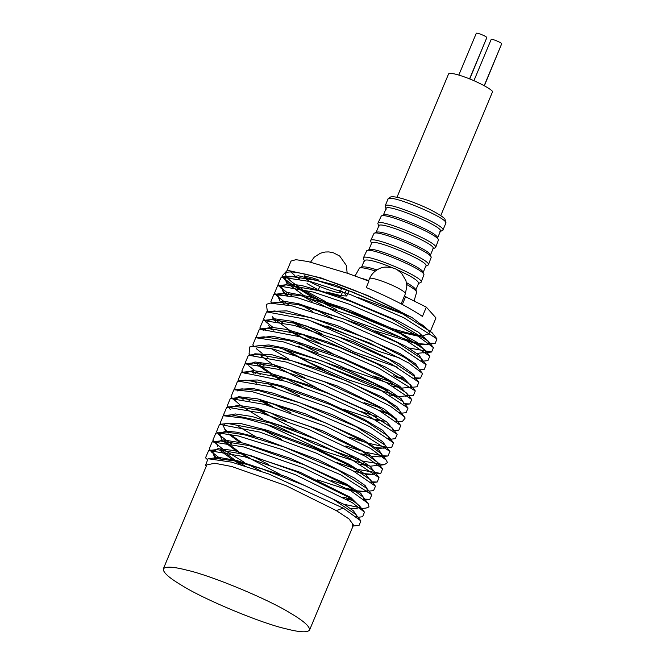<?xml version="1.0" encoding="UTF-8"?>
<svg xmlns="http://www.w3.org/2000/svg" width="665" height="665" viewBox="0 0 665 665"><rect width="100%" height="100%" fill="white"/><g stroke="black" fill="none" stroke-linecap="round" stroke-linejoin="round"><path stroke-width="1" d="M304.296 290.198L325.434 301.528M332.591 304.969L385.484 326.357M392.267 328.568C405.908 332.774 415.675 335.06 421.552 335.426M423.289 335.526L429.341 333.805M429.366 332.409C428.892 330.547 426.174 327.77 421.203 324.096M400.197 311.403C379.89 300.929 360.571 292.351 342.251 285.659C317.579 276.208 286.823 268.294 285.726 273.722C285.227 276.133 288.394 279.691 295.227 284.404M296.823 285.501L302.567 289.159M307.055 283.614L316.889 289.142M318.452 289.583L319.749 286.474M358.177 297.546L403.106 313.996M430.629 330.721L435.982 317.937L426.323 307.147L422.441 316.432C409.457 307.604 390.729 297.97 366.265 287.521L368.934 281.145L347.587 273.315L308.203 261.578L295.892 259.674L291.012 261.096M290.838 271.993L294.72 275.41M295.9 276.308L299.774 279.042M346.423 289.79L344.794 293.689L346.714 296L341.004 295.684L326.523 291.993M304.371 277.563L308.917 281.087C317.147 286.54 342.267 295.144 340.172 291.985L339.374 290.563M318.901 280.14C311.752 277.421 306.939 276.291 304.462 276.756M404.37 296.149L426.323 307.147M347.587 273.298L368.942 281.137M362.068 278.352L367.063 280.073M407.188 297.554L404.461 295.925M368.709 280.547L366.515 279.882M414.079 300.987L416.714 291.91C415.642 290.065 412.325 287.621 406.764 284.57M375.351 271.046C367.246 268.386 361.976 267.363 359.532 267.995L355.093 275.909M416.714 291.91L415.692 289.491C414.694 287.779 411.627 285.501 406.481 282.667M376.955 269.924C369.275 267.397 364.279 266.432 361.976 267.022L359.532 267.995M415.741 290.181L418.642 283.248C418.293 280.497 410.754 275.817 396.032 269.217M393.896 268.303C376.764 261.337 366.914 258.751 364.345 260.539L361.444 267.471M418.11 283.697L421.12 282.251C425.317 277.679 363.564 251.869 363.314 258.07L364.395 261.229M421.12 282.251L423.962 274.579C423.588 269.001 370.962 247.014 366.781 250.663L363.314 258.07M423.962 274.579L422.94 272.16C422.591 266.914 373.148 246.258 369.225 249.691L366.781 250.663M422.99 272.85L425.891 265.917C429.831 261.619 371.826 237.38 371.594 243.207L368.693 250.14M425.359 266.366L428.368 264.919C432.566 260.348 370.821 234.537 370.571 240.738L371.644 243.897M428.368 264.919L431.211 257.247C430.837 251.669 378.21 229.683 374.029 233.332L370.571 240.738M431.211 257.247L430.189 254.828C429.839 249.583 380.397 228.926 376.473 232.359L374.029 233.332M430.238 255.518L433.139 248.585C437.08 244.288 379.075 220.049 378.842 225.876L375.941 232.808M432.607 249.034L435.617 247.588C439.814 243.016 378.069 217.206 377.82 223.407L378.892 226.566M435.617 247.588L438.459 239.915C438.085 234.338 385.459 212.351 381.278 216L377.82 223.407M438.459 239.915L437.437 237.496C437.088 232.251 387.645 211.595 383.722 215.028L381.278 216M437.487 238.186L440.388 231.254C444.336 226.956 386.332 202.717 386.091 208.544L383.198 215.477M439.864 231.703L442.865 230.256C447.063 225.684 385.318 199.874 385.068 206.075L386.149 209.234M440.754 215.61L492.408 92.136C494.752 90.773 476.847 81.221 465.857 77.464C456.514 73.981 450.77 72.768 448.626 73.823L396.972 197.297M469.557 78.894L486.813 37.647C487.196 36.608 476.888 32.352 476.306 33.25L458.808 75.07M484.361 85.76L500.87 45.777M285.152 279.325L291.511 284.013M292.966 284.977L318.527 299.375M324.188 302.184L393.372 330.148M398.593 331.76L424.486 337.579M432.549 333.306L411.951 317.513L368.011 295.684L320.788 277.837L287.371 270.264L281.968 276.083L284.687 278.909M286.249 295.243L284.329 293.398M283.523 292.525L281.245 286.981L285.726 284.811L318.294 290.538L350.779 301.469L391.452 318.793L428.351 341.195L429.324 343.738M429.607 343.082L429.274 343.872L420.371 344.728M418.576 344.428L374.952 330.821M312.01 301.486L303.223 296.257M280.031 301.212L277.629 295.609L277.978 294.778L288.618 292.666L308.718 296.598L347.521 309.275L393.14 329L416.814 342.226L426.016 351.677L425.683 352.45L416.93 353.406M278.843 294.354L281.968 293.514L301.893 295.95L358.402 314.612L400.455 333.747L424.76 349.748L425.683 352.45M275.202 303.082L278.327 302.243L298.494 304.753L344.295 319.158L397.304 342.541L421.078 358.327L422.125 360.912M275.401 321.228L273.506 319.449M271.586 311.802L274.728 310.971L311.727 317.878L368.925 339.258L405.06 357.645L417.171 366.756L422.524 373.514L420.563 378.086L414.071 377.795M301.295 327.429L292.666 322.276M271.544 329.79L269.699 328.028M268.062 320.397L271.229 319.574L299.832 324.088L338.41 336.856L388.867 359.316L413.771 375.808L418.85 382.225L417.022 386.772L408.884 387.662M404.054 379.208L396.49 377.529M333.93 354.329L288.81 330.879M263.116 330.322L267.613 328.144L304.088 335.01L339.474 347.421L377.105 363.938L410.222 384.528L415.301 390.945L413.472 395.343L408.293 395.193M411.145 387.213L402.25 388.069M400.438 387.762L392.699 386.049M260.73 337.67L263.864 336.831L289.034 340.555L344.271 359.557L383.58 377.753L406.639 393.098L411.718 399.515L409.806 403.946L403.223 403.63M407.612 395.65L398.767 396.722M396.947 396.431L389.515 394.835M325.476 371.269L281.603 348.352M272.525 364.32L261.187 356.049M250.24 355.068L249.076 353.597L249.799 346.906L260.231 345.559L278.726 347.695L322.143 361.004L376.822 384.661L402.965 401.66L408.044 408.077L406.091 412.674L401.51 413.181M279.433 379.399L270.647 374.171M268.469 372.782L257.305 364.578M253.448 355.135L256.59 354.295L291.287 360.538L348.327 381.502L386.623 400.762L399.316 410.405L405.201 418.036L402.433 421.402L397.362 421.286M389.715 413.921L382.491 412.375M316.897 387.928L274.579 365.625M267.039 382.924L275.792 388.136M253.431 373.123L251.586 371.361M248.569 365.093L253.091 362.915L283.248 367.845L324.412 381.768L375.717 405.309L395.65 419.116L396.697 421.693M378.427 420.887L343.497 409.274M244.978 373.663L249.5 371.486L289.998 379.574L328.144 393.464L362.625 409.075L392.084 427.861L393.015 430.554L393.356 429.731L386.772 421.951L372.458 413.115L313.813 386.764L269.333 372.974L253.232 370.604L245.684 372.284M235.643 389.59L234.662 388.352L237.621 381.037L245.759 380.147L276.549 385.392L330.189 404.561L366.781 421.793L388.51 436.44L389.482 438.991M243.082 399.382L241.062 397.504M238.12 390.056L237.738 390.987L238.976 389.723M240.572 405.417L230.954 396.922L233.872 389.781L242.151 388.875L259.092 390.688L300.031 402.89L356.116 426.689L384.852 444.993L389.931 451.41L387.969 455.99L382.45 455.824M385.875 447.57L377.271 448.817M268.668 405.559L260.106 400.413M234.08 399.715L238.444 397.62L270.264 403.057L326.108 423.073L367.072 443.223L381.178 453.705L382.225 456.281M298.527 431.161L256.482 408.975M231.786 407.08L234.953 406.257L266.565 411.585L310.306 426.681L362.126 451.194L377.521 462.424L378.576 465.01M231.088 407.047L238.112 405.301L257.014 408.252L323.157 431.011L369.083 454.311L378.992 463.729L378.501 465.259L369.94 466.232M367.836 465.891L360.38 464.245M228.211 415.65L231.378 414.819L276 424.212L316.748 439.582L347.986 454.178L373.946 471.186L379.025 477.603L377.213 482.025L372.034 481.876M374.885 473.896L366.033 474.76M239.541 442.2L228.411 433.946M225.601 431.178L223.257 425.592L224.512 424.312M217.646 432.982L216.541 431.693L219.517 424.361L227.646 423.464L264.396 430.455L316.141 449.623L350.023 465.874L370.388 479.789L371.344 482.333M236.283 450.995L222.941 440.82M222.068 439.906L219.616 434.303L223.989 432.208L226.433 432.084L244.537 434.794L284.495 447.154L338.286 470.18L366.739 488.334L367.687 491.111L359.117 492.133M357.13 491.826L347.463 489.664L317.488 479.856M232.368 459.507L221.113 451.277M215.967 443.031L220.315 440.945L249.516 445.666L303.897 464.702L347.421 485.641L363.048 497.013L364.029 499.847L364.428 498.908L361.045 493.688L346.166 483.896L290.347 458.376L243.731 443.181L223.166 439.881L216.349 442.1M353.481 500.554L346.224 499.016M280.198 474.411L238.378 452.325M214.687 457.304L212.318 451.751L216.807 449.598L249.766 455.301L296.083 471.585L348.036 496.946L359.399 505.741L360.455 508.326M240.772 464.636L234.479 460.845M205.543 465.359L208.037 458.734L213.257 458.16L234.512 460.853L262.068 468.925L305.21 485.741L333.182 499.249L355.817 514.511L356.814 517.062M309.558 630.063C309.932 626.521 303.631 620.935 290.647 613.288C268.693 599.431 211.786 575.749 187.164 570.221C173.407 566.655 165.452 566.214 163.316 568.891C162.942 572.432 169.251 578.018 182.227 585.665C204.18 599.522 261.096 623.213 285.709 628.733C299.474 632.299 307.421 632.739 309.558 630.063L353.057 526.073L352.674 523.712L352.683 526.979M208.037 458.734L231.619 462.142L268.585 473.904L343.173 508.093L360.896 520.928L359.075 525.375L353.381 525.998M206.599 458.966L205.543 457.736L208.677 450.488L244.579 456.772L295.243 474.669L352.109 502.541L364.478 512.158L362.6 516.763L357.994 517.27M357.014 516.572L356.016 516.439M222.567 460.089L219.899 458.26M218.652 457.362L212.675 452.607M212.193 452.158L209.217 449.025L212.177 441.834L243.897 447.005L303.232 467.852L350.921 490.878L368.127 503.43L369.033 506.921L366.207 508.035L360.829 508.625M360.646 507.869L344.029 504.286M261.345 471.294L248.353 464.561M244.795 462.624L223.806 449.723M222.443 448.742L216.325 443.854M215.842 443.422L212.85 440.255L215.851 433.098L218.594 432.965L238.336 435.974L281.91 449.523L340.63 474.768L371.818 494.752L369.856 499.307L364.329 499.141M364.121 499.116L363.373 499.016M268.361 464.411L251.653 455.849M231.561 443.971L227.347 441.095M225.809 439.981L219.99 435.284M219.517 424.361L259.724 432.075L316.166 453.081L353.157 470.895L375.467 486.206L373.589 490.604L368.942 491.119M367.961 490.413L366.947 490.28M347.587 485.741L331.17 480.438M220.971 424.195L220.132 423.14L223.241 415.708L244.521 418.26L271.985 426.065L316.59 442.957L350.654 458.933L379.025 477.603M255.551 436.622L238.461 426.448M224.579 415.567L223.673 414.428L226.815 407.146L261.262 413.015L309.117 429.615L365.825 456.547L382.599 468.85L380.737 473.438L358.103 469.457M354.595 468.434L337.105 462.657M281.619 439.374L263.373 430.147M230.273 409.407L227.314 405.667L230.314 398.51L264.87 404.453L325.808 426.39L370.713 448.543L386.257 460.122L387.462 462.616L384.32 464.719L362.159 460.961M358.377 459.881L315.335 444.278L266.565 421.269M262.916 419.274L241.91 406.382M234.013 389.773L252.384 391.743L296.972 405.085L358.327 431.211L389.931 451.41M382.242 455.799L365.8 452.225M362.043 451.153L345.883 445.932M286.499 421.078L269.782 412.508M249.716 400.646L245.501 397.77M237.621 381.037L271.328 386.839L329.84 407.853L369.773 426.739L393.589 442.865L391.702 447.279L387.063 447.786M385.085 446.955L369.2 443.422M365.733 442.433L349.424 437.171M290.971 412.807L273.697 404.037M239.117 380.87L238.269 379.806L241.362 372.375L285.601 381.294L327.363 396.564L364.96 413.655L397.163 434.278L395.343 438.684L389.848 439.291M389.698 438.476L388.618 438.326M256.582 383.131L252.359 380.264M242.692 372.225L241.811 371.112L244.953 363.805L277.812 369.233L322.841 384.545L379.008 410.413L400.729 425.534L398.875 430.105L393.431 430.704M393.273 429.906L392.242 429.765M299.849 396.099L281.461 386.806M260.223 374.395L256.075 371.577M254.82 370.671L248.901 365.941M246.54 363.63L245.427 362.334L248.452 355.193L286.133 362.018L348.402 384.985L390.405 406.174L404.395 416.822M376.473 416.539L359.915 411.136M302.425 386.98L284.778 377.978M264.18 365.866L260.007 363.032M252.093 346.448L272.16 348.784L319.466 363.339L379.291 389.316L408.044 408.077M400.372 412.483L399.599 412.383M380.197 407.844L363.996 402.616M304.67 377.762L287.92 369.166M267.87 357.321L263.656 354.445M262.143 353.348L256.233 348.593M253.855 346.257L252.783 345.002L255.726 337.72L283.29 341.852L343.539 362.683L386.456 382.624L411.718 399.515M288.144 358.718L271.187 348.576M257.264 337.554L256.399 336.465L259.475 329.034L299.317 336.606L338.061 350.256L379.108 368.344L415.301 390.945M387.329 390.355L313.93 361.328M260.838 328.934L259.94 327.803L263.091 320.464L294.262 325.434L336.465 339.474L391.693 364.162L418.85 382.225M411.402 386.565L410.363 386.432M390.837 381.743L373.19 375.916M318.053 352.807L299.574 343.481M272.908 327.33L267.022 322.616M264.695 320.347L263.54 319.009L266.59 311.86L306.889 319.458L369.449 342.941L409.025 363.156L422.524 373.514M320.779 343.747L302.999 334.686M282.268 322.517L278.095 319.682M268.294 311.677L267.189 310.281L266.391 304.321L270.19 303.132L292.085 305.875L341.993 321.636L400.006 347.321L426.157 364.744L424.22 369.358L419.64 369.856M322.891 334.47L306.075 325.842M271.918 302.941L270.896 301.652L273.839 294.404L295.667 297.122L357.305 317.579L403.206 338.551L429.839 356.166L427.919 360.621L422.499 361.211M422.142 360.413L421.352 360.314M385.791 350.571L326.798 325.975M289.366 305.268L285.144 302.375M283.639 301.287L277.97 296.706M277.471 296.249L274.537 293.124L277.588 285.701L313.165 292.026L348.734 304.055L393.098 323.015L417.878 336.108L433.43 347.612L431.602 352.001L408.709 347.97M331.968 317.961L314.021 308.893M292.808 296.49L288.61 293.631M287.122 292.558L281.536 288.07M279.026 285.593L278.078 284.487L281.228 277.122L310.63 281.627L350.014 294.42L403.938 317.812L436.988 338.917L435.159 343.431L428.484 343.09M336.216 309.508L317.687 300.164M313.506 297.903L292.292 284.911M291.004 283.98L286.341 280.347M287.13 283.947L284.828 278.411L289.366 276.233L316.341 280.314L352.342 291.952L401.61 313.24L431.909 332.492L436.988 338.917M357.172 516.223L353.489 510.895L344.778 504.743L286.424 476.822L236.981 460.571L218.785 457.37L209.891 458.534M220.581 449.498L235.119 460.13M237.438 461.568L244.62 465.783M350.214 508.351L358.078 508.925M360.812 507.528L350.862 497.561L300.073 472.266L234.329 450.571L218.02 448.659L212.7 450.828L212.318 451.751M212.567 451.311L214.296 455.442L215.934 457.271M240.938 452.948L250.522 458.534M342.816 497.088L351.502 499.182M216.216 442.591L217.929 446.672M346.473 488.359L355.143 490.446M357.396 490.87L365.451 491.502L367.787 490.645M367.687 491.102L368.044 490.263L365.168 485.566L354.329 478.002L318.967 460.089L261.137 438.252L236.757 432.183L225.842 431.161L219.999 433.389L219.616 434.303M219.857 433.871L221.62 438.119M224.18 440.853L238.411 451.369M371.303 482.466L371.619 481.693L365.442 474.32L348.975 464.237L313.481 447.379L267.845 430.455L240.846 423.555L224.354 423.829M225.211 429.565L226.607 431.144M229.924 434.212L242.002 442.765M353.506 471.086L362.475 473.289M364.578 473.688L372.6 474.328L374.794 473.621M375.293 472.89L370.147 466.389L358.859 458.991L299.416 431.502L252.168 416.531L235.285 413.946L227.555 415.617M265.485 423.987L323.664 451.061L365.966 464.594M378.452 465.367L376.182 465.608L378.601 464.752M259.076 409.598L268.66 415.193M360.92 453.763L369.624 455.866M371.984 456.306L379.831 456.88L382.259 456.015M382.583 455.483L378.992 450.205L363.713 440.23L305.385 413.863L257.704 398.892L238.693 396.697L234.67 398.426M262.741 401.053L272.525 406.714M375.542 447.553L383.564 448.168L385.742 447.47M386.232 446.73L382.724 441.718L370.812 433.68L332.716 414.835L273.29 393.19L253.373 388.618L238.693 389.258M389.748 438.36L382.599 430.288L363.838 419.183L324.886 401.261L281.96 385.908L257.471 379.981L242.459 380.505M273.739 374.927L283.697 380.696M375.401 419.183L384.104 421.278M397.055 420.895L396.764 419.258L384.079 409.008L337.321 385.999L273.074 364.445L255.069 361.984L248.943 364.196M252.949 371.369L255.269 373.431M379.067 410.455L387.72 412.533M400.704 412.159L397.229 406.972L381.976 396.963L321.22 369.665L272.135 354.802L254.803 353.788L252.791 355.102M259.159 364.894L271.071 373.273M404.295 403.589L401.103 398.601L388.767 390.23L347.737 370.172L285.775 348.352L268.943 344.944L256.815 345.933M284.653 349.1L309.291 362.492L346.689 379.233L395.118 395.168M405.334 396.232L407.653 395.367M407.562 395.783L407.886 395.01L399.723 386.257L378.551 374.096L336.207 355.218L294.246 340.904L271.727 336.124L259.849 338.119M298.435 346.191L346.132 368.826L398.751 386.614M411.485 386.407L402.965 377.279L385.609 367.122L328.078 342.01L286.374 329.391L271.112 327.255L263.814 328.942M274.869 319.466L289.408 330.073M291.885 331.611L301.91 337.404M393.497 375.841L402.25 377.961M414.744 378.609L415.135 377.678L413.904 374.553L399.133 363.846L353.389 341.81L291.469 321.162L273.382 318.651L267.056 320.879M268.618 325.426L270.248 327.247M271.054 328.036L273.382 330.098M295.343 322.924L354.478 352.134L397.229 367.147M418.825 368.834L415.492 363.763L400.388 353.788L337.396 325.601L286.914 310.871L271.287 311.345M272.268 316.698L274.022 318.651M308.643 319.981L378.368 351.211L400.887 358.418M422.051 361.153L422.425 360.247L419.116 355.152L406.107 346.432L362.234 325.318L298.635 303.747L284.154 301.32L274.562 303.049M302.75 305.775L312.858 311.577M425.575 352.658L423.464 352.891L425.783 352.034M277.845 295.218L279.616 299.549M282.026 302.151L284.429 304.287M306.374 297.031L352.733 320.555L416.88 343.273M418.908 343.664L427.021 344.329L435.159 343.431M429.673 342.866L418.618 332.334L398.343 321.037L340.638 296.69L301.22 285.385L287.446 283.93L281.561 286.216L281.245 286.981M281.436 286.607L283.157 290.904L284.562 292.492M285.485 293.415L287.845 295.509M411.951 317.513L335.892 285.243L298.568 275.8L285.177 277.563L284.828 278.411M285.052 278.003L286.731 282.11L288.336 283.905M289.15 284.703L303.664 295.36M343.173 508.093L336.282 510.587L285.867 485.583L231.877 466.547L214.762 463.247L206.815 464.901L163.316 568.891M353.173 525.799L353.497 525.034L349.017 518.941L336.282 510.587M484.187 85.669L501.684 43.832C501.942 42.809 491.618 38.429 491.177 39.443L473.912 80.714M469.748 78.969L485.999 39.584M341.004 295.684L342.658 291.727M405.567 296.756L402.333 304.487M442.865 230.256L445.766 223.324C449.964 218.752 388.219 192.941 387.969 199.143L385.068 206.075M405.376 293.739L406.847 286.083L405.966 280.697L401.535 273.224L397.446 269.982C395.5 268.103 385.201 265.435 379.898 268.427C375.052 270.472 371.577 273.897 369.474 278.718C369.391 276.033 391.186 283.789 400.737 289.616C403.921 291.494 405.467 292.866 405.376 293.739L401.145 303.863M287.172 270.256L291.104 260.871M346.714 296L348.934 290.696M341.777 288.153L340.172 291.985M305.459 274.138L304.371 276.74M347.163 273.165L346.39 265.518L339.699 256.042L333.539 252.858L328.951 251.927L325.069 252.018L320.347 253.24L314.271 257.156L310.555 262.118M445.766 223.324L445.01 219.267C445.708 218.943 437.495 212.185 418.967 204.579C411.294 201.437 404.852 199.209 399.648 197.904C395.318 196.782 392.259 196.483 390.463 197.023L387.969 199.143M369.474 278.718L368.535 280.963M285.726 284.811L277.588 285.701M428.351 341.195L433.43 347.612M281.968 293.514L273.839 294.404M424.76 349.748L429.839 356.166M278.327 302.243L270.19 303.132M421.078 358.327L426.157 364.744M274.728 310.971L266.59 311.86M271.229 319.574L263.091 320.464M267.613 328.144L259.475 329.034M263.864 336.831L255.726 337.72M256.59 354.295L248.452 355.193M253.091 362.915L244.953 363.805M395.65 419.116L400.729 425.534M249.5 371.486L241.362 372.375M392.084 427.861L397.163 434.278M388.51 436.44L393.589 442.865M238.444 397.62L230.314 398.51M381.178 453.705L386.257 460.122M234.953 406.257L226.815 407.146M377.521 462.424L382.599 468.85M231.378 414.819L223.241 415.708M370.388 479.789L375.467 486.206M223.989 432.208L215.851 433.098M366.739 488.334L371.818 494.752M220.315 440.945L212.177 441.834M363.048 497.013L368.127 503.43M216.807 449.598L208.677 450.488M359.399 505.741L364.478 512.158M355.817 514.511L360.896 520.928M281.228 277.122L289.366 276.233M206.532 458.983L205.543 457.736M212.143 452.724L209.217 449.025M364.478 499.897L369.856 499.307M213.947 441.643L212.85 440.255M365.451 491.502L367.612 491.26M219.458 435.384L217.563 432.982M217.505 432.915L216.541 431.693M372.558 482.541L377.213 482.025M372.6 474.328L374.786 474.087M376.124 473.945L380.737 473.438M379.732 465.226L384.32 464.719M379.831 456.88L387.969 455.99M232.06 398.318L230.954 396.922M383.564 448.168L385.742 447.927M397.853 421.909L402.433 421.402M246.499 363.697L245.427 362.334M405.176 404.453L409.806 403.946M253.781 346.266L252.783 345.002M408.817 395.85L413.472 395.343M415.974 378.593L420.563 378.086M266.524 322.791L263.54 319.009M426.947 352.508L431.602 352.001M275.46 294.296L274.537 293.124M281.096 288.302L278.078 284.487M284.653 279.483L281.968 276.083M360.38 508.584L360.771 507.644M356.756 517.237L357.113 516.381M206.25 466.256L205.352 465.126"/></g></svg>
